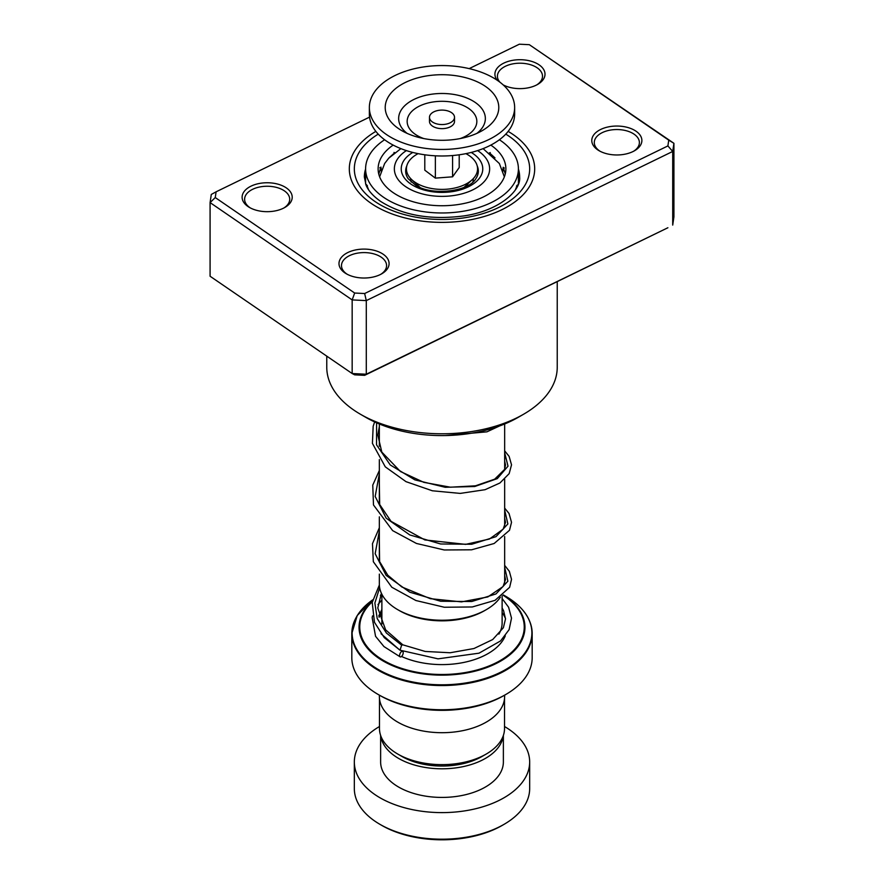 <?xml version="1.0" encoding="UTF-8"?>
<svg xmlns="http://www.w3.org/2000/svg" width="884" height="884" viewBox="0 0 884 884"><rect width="100%" height="100%" fill="white"/><g stroke="black" fill="none" stroke-linecap="round" stroke-linejoin="round"><path stroke-width="1.33" d="M504.521 698.592L504.521 728.538A62.521 36.1 180 0 1 486.211 754.063L482.034 756.472A56.609 32.686 180 0 1 401.966 756.472L397.789 754.063A62.521 36.1 180 0 1 379.479 728.538L379.479 698.592M486.211 754.063A62.521 36.1 180 0 1 397.789 754.063L401.966 756.472M411.159 182.049A31.316 18.078 180 0 1 410.684 178.922A31.316 18.078 180 0 1 410.695 178.612M410.938 178.866A31.316 18.078 0 0 0 410.751 180.027M417.104 186.038A26.299 15.183 180 0 1 416.088 183.75M486.31 609.64L484.543 610.667A60.167 34.73 180 0 1 399.457 610.667L397.689 609.64A62.665 36.178 0 0 0 486.31 609.64A62.665 36.178 0 0 0 500.355 597.241M528.079 617.971A90.179 52.068 180 0 1 532.179 633.485C531.77 618.911 522.897 606.479 505.56 596.214L503.383 594.954L505.56 596.203A89.881 51.891 0 0 0 505.56 596.203A89.881 51.891 0 0 1 505.56 669.597A89.881 51.891 0 0 1 378.44 669.597A89.881 51.891 0 0 1 372.716 599.849L357.224 615.54L351.821 633.485A90.179 52.068 180 0 1 355.921 617.971M505.77 694.504L503.99 695.52A87.671 50.62 180 0 1 380.009 695.52L378.23 694.504A90.179 52.068 0 0 0 505.77 694.504A90.179 52.068 0 0 0 532.179 657.685L532.179 633.485A90.179 52.068 180 0 1 476.509 681.586A90.179 52.068 180 0 1 378.23 670.293A90.179 52.068 180 0 1 351.821 633.485L351.821 657.685A90.179 52.068 0 0 0 378.23 694.504L380.009 695.52M504.62 695.155L504.62 696.548A62.62 36.156 180 0 1 465.967 729.952A62.62 36.156 180 0 1 397.723 722.106A62.62 36.156 180 0 1 379.38 696.548L379.38 695.155M379.335 574.125L379.335 584.059A62.665 36.178 0 0 0 397.689 609.64L399.457 610.667M473.305 178.612A31.316 18.078 180 0 1 473.316 178.922A31.316 18.078 180 0 1 472.841 182.049M467.912 183.75A26.299 15.183 180 0 1 466.896 186.038M473.249 180.027A31.316 18.078 0 0 0 473.062 178.866M503.99 824.374L502.222 825.402A85.162 49.172 180 0 1 381.777 825.402L380.009 824.374A87.671 50.62 0 0 0 503.99 824.374A87.671 50.62 0 0 0 529.671 788.583L529.671 761.997A87.671 50.62 0 0 0 504.521 726.515M380.783 735.875A61.372 35.437 0 0 0 398.607 758.417A61.372 35.437 0 0 0 463.459 766.561A61.372 35.437 0 0 0 503.217 735.875M380.628 735.433L380.628 761.997A61.372 35.437 0 0 0 398.607 787.047A61.372 35.437 0 0 0 465.481 794.727A61.372 35.437 0 0 0 503.372 761.997L503.372 735.433M379.479 726.515A87.671 50.62 0 0 0 354.329 761.997A87.671 50.62 0 0 0 380.009 797.788A87.671 50.62 0 0 0 475.548 808.761A87.671 50.62 0 0 0 529.671 761.997M354.329 761.997L354.329 788.583A87.671 50.62 0 0 0 380.009 824.374L381.777 825.402M286.317 187.894A25.05 14.464 180 0 1 284.88 207.442A25.05 14.464 180 0 1 249.454 207.442A25.05 14.464 180 0 1 248.006 206.536A25.05 14.464 180 0 1 251.012 186.159A25.05 14.464 180 0 1 286.317 187.894M283.941 207.95A22.542 13.017 0 0 0 289.709 199.265A22.542 13.017 0 0 0 284.394 190.867A22.542 13.017 0 0 0 259.432 187.032A22.542 13.017 0 0 0 244.614 199.265A22.542 13.017 0 0 0 249.929 207.652A22.542 13.017 0 0 0 250.382 207.95M497.261 80.278A25.05 14.464 180 0 1 506.477 61.979A25.05 14.464 180 0 1 539.118 64.852A25.05 14.464 180 0 1 537.671 84.4A25.05 14.464 180 0 1 503.217 84.919M536.743 84.908A22.542 13.017 0 0 0 542.511 76.212A22.542 13.017 0 0 0 537.196 67.825A22.542 13.017 0 0 0 512.223 63.991A22.542 13.017 0 0 0 497.416 76.212A22.542 13.017 0 0 0 499.968 82.234M635.994 131.186A25.05 14.464 180 0 1 634.546 150.733A25.05 14.464 180 0 1 599.12 150.733A25.05 14.464 180 0 1 597.683 149.838A25.05 14.464 180 0 1 600.689 129.451A25.05 14.464 180 0 1 635.994 131.186M633.618 151.252A22.542 13.017 0 0 0 639.386 142.556A22.542 13.017 0 0 0 634.071 134.169A22.542 13.017 0 0 0 609.098 130.335A22.542 13.017 0 0 0 594.291 142.556A22.542 13.017 0 0 0 599.606 150.943A22.542 13.017 0 0 0 600.059 151.252M383.192 254.238A25.05 14.464 180 0 1 381.755 273.786A25.05 14.464 180 0 1 346.329 273.786A25.05 14.464 180 0 1 344.882 272.88A25.05 14.464 180 0 1 347.887 252.504A25.05 14.464 180 0 1 383.192 254.238M380.816 274.294A22.542 13.017 0 0 0 386.584 265.609A22.542 13.017 0 0 0 381.269 257.211A22.542 13.017 0 0 0 356.307 253.377A22.542 13.017 0 0 0 341.489 265.609A22.542 13.017 0 0 0 346.804 273.996A22.542 13.017 0 0 0 347.257 274.294M326.771 356.142L326.771 367.258A115.229 66.521 0 0 0 353.898 410.132A115.229 66.521 0 0 0 360.517 414.298A115.229 66.521 0 0 0 523.483 414.298A115.229 66.521 0 0 0 557.229 367.258L557.229 281.598M512.864 134.368A92.687 53.515 180 0 1 534.687 168.866A92.687 53.515 180 0 1 473.802 219.121A92.687 53.515 180 0 1 371.136 203.353A92.687 53.515 180 0 1 349.313 168.866A92.687 53.515 180 0 1 375.855 131.385A92.687 53.515 180 0 0 349.313 168.866A92.687 53.515 180 0 0 371.136 203.353A92.687 53.515 180 0 0 473.802 219.121A92.687 53.515 180 0 0 534.687 168.866A92.687 53.515 180 0 0 512.864 134.368A92.687 53.515 180 0 0 508.145 131.385A92.687 53.515 180 0 1 512.864 134.368M215.254 197.563L210.083 202.602L210.083 276.239L352.163 373.534L366.285 374.23L667.895 227.74L364.65 375.335L354.661 374.849L352.163 373.534L352.163 299.908L210.083 202.602L211.287 194.458L216.105 191.806L215.254 197.563L354.661 293.035L364.65 293.532L667.895 145.926L668.746 140.158L529.339 44.686L519.35 44.2L469.194 68.609M529.339 44.686L673.917 143.307L672.713 151.451L366.285 300.604L352.163 299.908L354.661 293.035M667.895 145.926L672.713 151.451L672.713 225.088L673.917 216.934L673.917 143.307L668.746 140.158M364.65 375.335L366.285 374.23L366.285 300.604L364.65 293.532M369.556 117.119L216.105 191.806M523.483 414.298L518.168 417.37A107.715 62.189 180 0 1 365.832 417.37L360.517 414.298M489.427 152.833L494.996 157.905M502.786 170.457L503.206 167.264L505.261 173.949M517.56 186.005L517.328 184.977L515.317 189.927M368.584 189.762L366.606 184.712L366.363 185.839M378.772 174.082L380.916 167.065L381.336 170.115M389.236 157.661L394.805 152.656M393.159 145.098A63.88 36.874 0 0 0 378.12 168.866A63.88 36.874 0 0 0 414.11 202.038A63.88 36.874 0 0 0 505.88 168.866A63.88 36.874 0 0 0 490.841 145.098M384.595 139.749A76.4 44.112 0 0 0 365.6 168.866A76.4 44.112 0 0 0 408.64 208.547A76.4 44.112 0 0 0 518.4 168.866A76.4 44.112 0 0 0 499.405 139.749M502.123 598.534L508.598 607.242L511.516 618.159L509.118 629.651L500.554 640.944L478.995 653.188L438.055 658.845L400.054 650.193L401.623 645.143L402.883 644.878M401.402 656.58A3.006 1.481 113.5 0 0 403.082 653.74A3.006 1.481 113.5 0 0 402.64 651.386A3.006 1.481 113.5 0 0 401.402 651.674A3.006 1.481 113.5 0 0 399.723 654.514A3.006 1.481 113.5 0 0 400.165 656.867A3.006 1.481 113.5 0 0 401.402 656.58M437.215 124.003A12.52 7.227 0 0 0 454.52 117.318A12.52 7.227 0 0 0 446.785 110.644A12.52 7.227 0 0 0 429.48 117.318A12.52 7.227 0 0 0 437.215 124.003M429.48 117.318L429.48 121.417A12.52 7.227 0 0 0 437.215 128.092A12.52 7.227 0 0 0 454.52 121.417L454.52 117.318M369.357 107.505L369.357 114.047A72.643 41.935 0 0 0 414.231 152.799A72.643 41.935 0 0 0 514.643 114.047L514.643 107.505A72.643 41.935 0 0 0 469.769 68.753A72.643 41.935 0 0 0 369.357 107.505A72.643 41.935 0 0 0 414.231 146.258A72.643 41.935 0 0 0 514.643 107.505M463.713 77.206A56.786 32.785 0 0 0 394.861 89.229A56.786 32.785 0 0 0 401.645 130.567A56.786 32.785 0 0 0 420.287 137.805A56.786 32.785 0 0 0 482.355 130.567A56.786 32.785 0 0 0 463.713 77.206M424.795 154.799L424.795 170.181L435.37 178.126L452.575 176.811L459.205 167.551L459.205 154.799M452.575 176.811L452.575 155.54M435.37 178.126L435.37 155.816M465.901 153.65A35.57 20.531 180 0 1 472.31 179.607L464.409 187.032A26.299 15.183 180 0 1 464.056 187.364M472.31 179.607A35.57 20.531 180 0 1 446.652 189.22A35.57 20.531 180 0 1 411.69 179.607A35.57 20.531 180 0 1 418.099 153.65M419.944 187.364A26.299 15.183 180 0 1 419.591 187.032L411.69 179.607M477.194 165.872A36.321 20.973 180 0 1 475.769 178.789C469.095 191.287 432.42 196.314 415.679 185.253L408.231 178.789A36.321 20.973 180 0 1 406.806 165.872M471.216 152.446A40.763 23.537 180 0 1 470.631 185.618A40.763 23.537 180 0 1 413.171 185.507A40.763 23.537 180 0 1 412.784 152.446M502.123 595.971L502.123 622.911A60.123 34.708 180 0 1 498.896 634.126M406.375 150.6A47.637 27.503 0 0 0 408.32 188.314A47.637 27.503 0 0 0 474.675 188.878A47.637 27.503 0 0 0 477.625 150.6M381.91 624.071A60.123 34.708 180 0 1 381.877 622.911L381.877 594.269A82.952 47.891 180 0 0 380.617 595.031M379.092 617.264A65.129 37.603 180 0 1 381.877 612.546M503.327 594.998A82.952 47.891 180 0 1 499.272 661.895A82.952 47.891 180 0 1 383.336 661.11A82.952 47.891 180 0 1 372.44 601.153M372.33 601.772A82.245 47.482 0 0 0 383.844 660.58A82.245 47.482 0 0 0 498.642 661.442A82.245 47.482 0 0 0 503.073 595.208M502.123 612.546A65.129 37.603 180 0 1 505.515 618.689M505.283 635.883A65.129 37.603 180 0 1 401.535 656.469M381.877 594.601A82.245 47.482 0 0 0 380.396 595.54M365.6 169.021A77.648 44.83 0 0 0 364.352 177.043L366.031 185.099C368.274 190.668 373.136 196.104 380.628 201.408C402.784 215.398 430.53 220.238 463.879 215.917C498.399 210.945 521.162 191.099 519.648 177.043A77.648 44.83 0 0 0 518.4 169.021M505.781 134.136A87.671 50.62 180 0 1 509.029 136.235A87.671 50.62 180 0 1 498.51 207.563A87.671 50.62 180 0 1 374.971 201.486A87.671 50.62 180 0 1 378.219 134.136M401.623 645.143L386.441 633.066L377.225 618.601L374.871 603.043L379.656 587.727M504.665 567.285L507.869 581.23L495.99 593.938L471.736 601.518L440.63 601.253L409.756 592.192L386.153 575.407L375.17 553.716L379.335 531.052M504.665 510.013L507.869 523.958L495.99 536.665L471.736 544.246L440.63 543.98L409.756 534.919L386.153 518.135L375.17 496.443L379.335 473.791M504.665 452.752L508.013 466.188L497.283 478.62L474.752 486.509L445.204 487.283L414.894 479.879L390.264 464.973L376.529 444.818L376.606 422.806M476.929 133.351A43.36 25.039 0 0 0 458.575 95.384A43.36 25.039 0 0 0 407.867 103.085A43.36 25.039 0 0 0 407.071 133.351M460.221 138.556A34.841 20.111 0 0 0 476.73 119.826A34.841 20.111 0 0 0 455.315 102.831A34.841 20.111 0 0 0 410.961 112.279A34.841 20.111 0 0 0 423.779 138.556M504.665 423.966L504.665 469.172M504.665 479.261L504.665 526.444M504.665 536.522L504.665 583.705M504.366 176.833L499.361 163.529L483.117 148.623M381.866 594.236L380.661 594.921M400.883 148.623L388.717 158.225L384.662 163.496L379.634 176.833M379.335 423.966L379.335 446.221M379.335 459.592L379.335 503.493M379.335 516.853L379.335 560.754M518.4 168.866L518.4 183.982M365.6 168.866L365.6 183.982M517.085 186.966A7.514 7.514 0 0 0 516.488 185.949M504.278 167.927A7.514 7.514 0 0 0 503.007 171.076M490.266 152.589A7.514 7.514 0 0 0 489.968 153.263M394.297 153.054A7.514 7.514 0 0 0 394.01 152.424M381.092 170.811A7.514 7.514 0 0 0 379.822 167.695M367.424 185.706A7.514 7.514 0 0 0 366.805 186.756M402.828 644.834L385.612 629.839L377.777 607.971L381.424 593.319M504.665 575.473L505.515 579.539L503.04 586.578L487.802 596.943L461.481 601.882L430.276 598.667L401.822 586.954L387.789 575.219L379.612 561.594L379.335 541.152M504.665 518.201L505.515 522.411L503.162 529.151L489.449 539.019L465.647 544.367L424.884 539.936L391.037 521.35L379.678 504.51L379.335 483.879M504.665 460.929L505.515 465.15L504.543 469.47L494.642 479.194L475.481 485.813L450.431 487.206L423.878 482.366L400.43 471.515L381.811 452.089L377.799 435.016L379.335 426.618M402.75 644.812L425.204 651.453L450.155 652.757L473.946 648.536L492.697 639.552L503.372 627.739L505.515 618.888L503.537 610.59L502.123 608.026M381.877 609.485L378.75 616.004M381.004 633.706L399.281 649.652M401.226 650.668L402.64 651.386M381.877 600.037L377.987 604.557M372.551 615.872L372.164 617.673L375.556 636.303L383.965 646.58L400.165 656.867M399.933 650.116L384.253 637.618L374.462 622.281L372.219 602.402L379.358 585.02M504.665 565.384L509.35 571.351L511.527 579.351L509.637 587.296L495.062 600.324L472.31 606.965L444.343 607.253L415.9 600.523L391.811 587.241L373.335 561.716L372.473 543.682L379.335 527.781M504.665 508.112L509.029 513.493L511.527 522.333L509.504 530.289L494.145 543.505L471.625 549.793L444.243 549.97L416.419 543.45L392.662 530.643L373.49 504.974L372.761 485.106L379.335 470.52M504.665 450.851L509.129 456.409L511.527 464.829L509.173 473.625L499.924 482.995L485.04 489.703L460.188 493.405L432.364 490.786L406.021 481.669L385.291 466.851L372.418 443.37L373.17 426.243L374.639 421.922M499.604 425.933L486.951 431.834L445.326 435.547"/></g></svg>
